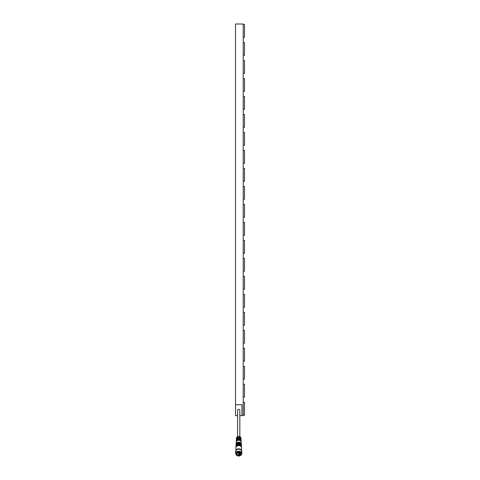 <?xml version="1.0" encoding="UTF-8"?>
<svg xmlns="http://www.w3.org/2000/svg" width="480" height="480" viewBox="0 0 480 480"><rect width="100%" height="100%" fill="white"/><g stroke="black" fill="none" stroke-linecap="round" stroke-linejoin="round"><path stroke-width="0.72" d="M243.21 384.276L244.5 384.276L243.21 384.276L244.5 384.276L243.21 384.276L244.5 384.276L243.21 384.276L244.5 384.276L243.21 384.276L244.5 384.276L243.21 384.276L244.5 384.276L244.5 397.122L243.21 397.122M243.21 402.264L244.5 402.264L244.5 415.11L243.21 415.11M243.21 366.288L244.5 366.288L244.5 379.134L243.21 379.134M243.21 348.3L244.5 348.3L244.5 361.146L243.21 361.146M243.21 330.312L244.5 330.312L244.5 343.158L243.21 343.158M243.21 312.324L244.5 312.324L244.5 325.17L243.21 325.17M243.21 294.336L244.5 294.336L244.5 307.182L243.21 307.182M243.21 276.348L244.5 276.348L244.5 289.194L243.21 289.194M243.21 258.36L244.5 258.36L244.5 271.206L243.21 271.206M243.21 240.372L244.5 240.372L244.5 253.218L243.21 253.218M243.21 222.384L244.5 222.384L244.5 235.23L243.21 235.23M243.21 204.396L244.5 204.396L244.5 217.242L243.21 217.242M243.21 186.408L244.5 186.408L244.5 199.254L243.21 199.254M243.21 168.42L244.5 168.42L244.5 181.266L243.21 181.266M243.21 150.432L244.5 150.432L244.5 163.278L243.21 163.278M243.21 132.444L244.5 132.444L244.5 145.29L243.21 145.29M243.21 114.456L244.5 114.456L244.5 127.302L243.21 127.302M243.21 96.468L244.5 96.468L244.5 109.314L243.21 109.314M243.21 78.48L244.5 78.48L244.5 91.326L243.21 91.326M243.21 60.492L244.5 60.492L244.5 73.338L243.21 73.338M243.21 42.504L244.5 42.504L244.5 55.35L243.21 55.35M243.21 24.516L244.5 24.516L244.5 37.362L243.21 37.362M243.21 415.626L243.21 24L235.5 24L235.5 404.706L241.926 404.706L241.926 415.626L243.21 415.626M235.5 404.706L235.5 415.626L237.588 415.626M239.838 415.626L241.926 415.626M238.236 439.332L238.236 438.816L238.236 439.332A2.418 1.71 180 0 0 236.298 440.934L236.118 443.928A2.604 1.842 180 0 0 236.112 444.012A2.604 1.842 180 0 0 236.118 444.156M238.236 437.424L238.236 436.902L238.236 437.424A2.292 1.62 180 0 0 236.424 438.942L236.334 440.388A2.382 1.686 0 0 1 238.236 438.816M240.96 438.666A2.262 1.596 180 0 0 240.972 438.396L240.948 437.94A2.232 1.578 180 0 0 238.716 436.434A2.232 1.578 180 0 0 236.484 437.94L236.46 438.396A2.262 1.596 0 0 1 238.236 436.902M236.082 444.462A2.628 1.86 0 0 1 236.088 444.384L236.088 444.384A2.628 1.86 0 0 1 238.716 442.602A2.628 1.86 0 0 1 241.344 444.384A2.628 1.86 0 0 1 241.344 444.462M236.004 445.74L236.034 445.29A2.688 1.902 0 0 1 238.716 443.472A2.688 1.902 0 0 1 241.398 445.29L241.428 445.74A2.712 1.92 180 0 0 238.716 443.904A2.712 1.92 180 0 0 236.004 445.74A2.712 1.92 180 0 0 236.01 445.968M235.95 446.646L235.974 446.196A2.742 1.938 0 0 1 238.716 444.342A2.742 1.938 0 0 1 241.458 446.196L241.482 446.646A2.772 1.962 180 0 0 238.716 444.774A2.772 1.962 180 0 0 235.95 446.646A2.772 1.962 180 0 0 235.95 446.874M235.89 447.552L235.92 447.102A2.796 1.98 0 0 1 238.716 445.206A2.796 1.98 0 0 1 241.512 447.102L241.542 447.552A2.826 1.998 180 0 0 238.716 445.644A2.826 1.998 180 0 0 235.89 447.552A2.826 1.998 180 0 0 235.89 447.642L235.89 450.54L235.89 447.642M241.308 444.156A2.604 1.842 180 0 0 241.32 444.012A2.604 1.842 180 0 0 241.314 443.928A2.604 1.842 180 0 0 238.716 442.17A2.604 1.842 180 0 0 236.118 443.928M241.11 441.12L241.146 441.666A2.478 1.752 180 0 0 238.716 440.256A2.478 1.752 180 0 0 236.286 441.666L236.316 441.12A2.448 1.728 0 0 1 238.716 439.734A2.448 1.728 0 0 1 241.11 441.12L240.852 441.12M240.984 439.122L241.02 439.668A2.358 1.668 180 0 0 238.716 438.342A2.358 1.668 180 0 0 236.412 439.668L236.442 439.122A2.322 1.644 0 0 1 238.716 437.82A2.322 1.644 0 0 1 240.984 439.122L240.708 439.122M241.368 445.062A2.658 1.878 180 0 0 241.374 444.918A2.658 1.878 180 0 0 241.374 444.834A2.658 1.878 180 0 0 238.716 443.04A2.658 1.878 180 0 0 236.058 444.834A2.658 1.878 180 0 0 236.058 444.918A2.658 1.878 180 0 0 236.064 445.062M241.17 444.606A2.496 1.764 180 0 0 238.716 443.16A2.496 1.764 180 0 0 236.256 444.606M241.224 445.5A2.556 1.806 180 0 0 238.716 444.024A2.556 1.806 180 0 0 236.202 445.5M241.278 446.394A2.61 1.848 180 0 0 238.716 444.894A2.61 1.848 180 0 0 236.148 446.394M241.542 450.54L241.542 447.642A2.826 1.998 180 0 0 241.542 447.552M240.972 438.396A2.262 1.596 180 0 0 239.196 436.902L239.196 437.424A2.292 1.62 0 0 1 241.008 438.942L241.098 440.388A2.382 1.686 180 0 0 239.196 438.816L239.196 439.332A2.418 1.71 0 0 1 241.128 440.934L241.314 443.928M241.116 443.706A2.442 1.728 180 0 0 238.716 442.29A2.442 1.728 180 0 0 236.31 443.706M241.5 450.474A2.826 1.998 180 0 0 238.716 448.824A2.826 1.998 180 0 0 235.932 450.474M240.546 452.892L240.546 453.912A1.83 1.296 180 0 0 238.716 452.616A1.83 1.296 180 0 0 236.886 453.912A1.83 1.296 180 0 0 238.716 455.208A1.83 1.296 180 0 0 240.546 453.912M236.886 452.892L236.886 453.912M239.232 454.704A0.516 0.366 180 0 0 238.2 454.704A0.516 0.366 180 0 0 239.232 454.704M240.354 453.912A0.516 0.366 180 0 0 239.328 453.912A0.516 0.366 180 0 0 240.354 453.912M239.232 453.114A0.516 0.366 180 0 0 238.2 453.114A0.516 0.366 180 0 0 239.232 453.114M239.838 436.65L239.838 410.166A1.122 0.792 180 0 0 238.716 409.368A1.122 0.792 180 0 0 237.588 410.166L237.588 436.65M235.89 454.002A2.826 1.998 180 0 0 238.716 456A2.826 1.998 180 0 0 241.542 454.002A2.826 1.998 180 0 0 238.716 452.004A2.826 1.998 180 0 0 235.89 454.002M241.608 453.546L241.608 453.954A2.892 2.046 0 0 0 238.716 451.914A2.892 2.046 0 0 0 235.824 453.954L235.824 453.546A2.892 2.046 0 0 1 238.716 451.5A2.892 2.046 0 0 1 241.608 453.546M236.496 453.774A2.214 1.566 0 0 1 238.716 452.208A2.538 1.794 0 0 1 241.254 454.002A2.538 1.794 0 0 1 238.716 455.796A2.538 1.794 0 0 1 236.178 454.002A2.538 1.794 0 0 1 238.716 452.208A2.214 1.566 0 0 1 240.93 453.774A2.214 1.566 0 0 1 238.716 455.34A2.214 1.566 0 0 1 236.496 453.774M235.848 454.212A3.084 2.178 0 0 1 235.632 453.408L235.632 451.41A3.084 2.178 0 0 1 238.716 449.232A3.084 2.178 0 0 1 241.8 451.41L241.8 453.408A3.084 2.178 0 0 1 241.584 454.212M235.956 450.438A2.892 2.046 0 0 1 238.716 449.004A2.892 2.046 0 0 1 241.476 450.438M235.824 451.278A2.892 2.046 0 0 1 238.716 449.232A2.892 2.046 0 0 1 241.608 451.278M235.632 453.408A3.084 2.178 0 0 1 238.716 451.23A3.084 2.178 0 0 1 241.8 453.408M236.088 444.384L236.058 444.834M241.344 444.384L241.374 444.834M239.838 437.076L239.838 437.598M237.588 437.076L237.588 437.598"/></g></svg>
